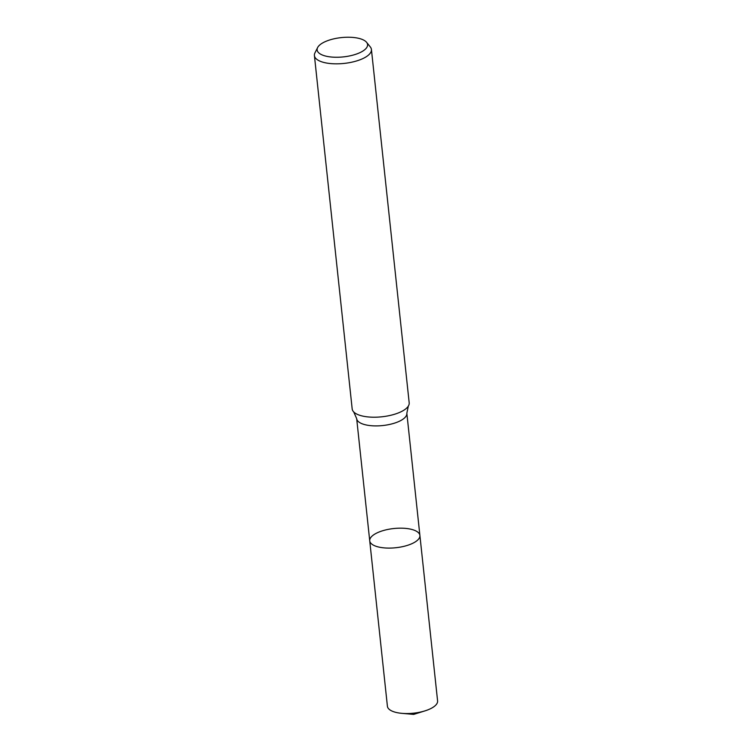 <?xml version="1.0" encoding="UTF-8"?>
<svg xmlns="http://www.w3.org/2000/svg" width="752" height="752" viewBox="0 0 752 752"><rect width="100%" height="100%" fill="white"/><g stroke="black" fill="none" stroke-linecap="round" stroke-linejoin="round"><path stroke-width="1.13" d="M412.857 543.235A25.23 9.654 173.9 0 1 385.879 548.011A25.23 9.654 173.9 0 1 369.73 540.81A25.23 9.654 173.9 0 1 393.794 528.534A25.23 9.654 173.9 0 1 419.898 535.452A25.23 9.654 173.9 0 1 412.857 543.235A25.23 9.654 173.9 0 1 385.879 548.011A25.23 9.654 173.9 0 1 369.73 540.81L387.412 706.278A25.23 9.654 173.9 0 0 401.888 713.347A25.23 9.654 173.9 0 0 424.936 710.884A25.23 9.654 173.9 0 0 430.539 708.694A25.23 9.654 173.9 0 0 437.589 700.911L419.898 535.452A25.23 9.654 173.9 0 1 412.857 543.235M360.49 52.377A25.361 9.701 173.9 0 1 330.598 56.945A25.361 9.701 173.9 0 1 317.626 47.555A25.361 9.701 173.9 0 1 341.323 37.6A25.361 9.701 173.9 0 1 366.591 42.328A25.361 9.701 173.9 0 1 360.49 52.377M366.591 42.328L370.322 46.953A28.67 10.97 173.9 0 1 371.422 49.472A28.67 10.97 173.9 0 1 363.423 58.318A28.67 10.97 173.9 0 1 332.76 63.741A28.67 10.97 173.9 0 1 314.411 55.563A28.67 10.97 173.9 0 1 314.966 52.866L317.626 47.555M371.422 49.472L409.191 402.846A28.67 10.97 173.9 0 1 408.308 406.127A28.67 10.97 173.9 0 1 401.183 411.692A28.67 10.97 173.9 0 1 353.731 411.955A28.67 10.97 173.9 0 1 352.18 408.938L314.411 55.563M408.308 406.127L406.841 413.252A25.23 9.654 173.9 0 1 399.801 421.045A25.23 9.654 173.9 0 1 372.823 425.82A25.23 9.654 173.9 0 1 356.674 418.62L369.73 540.81M353.731 411.955L356.674 418.62M406.841 413.252L419.898 535.452M401.888 713.347L413.656 714.4L424.936 710.884"/></g></svg>

